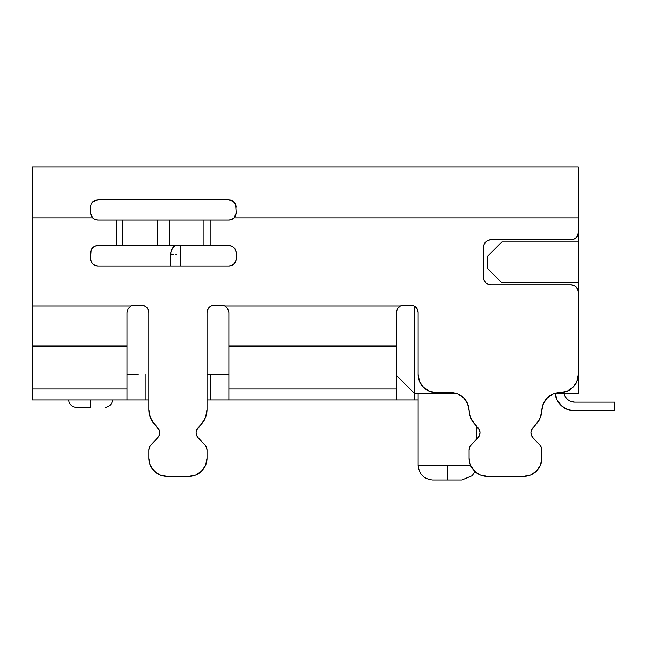 <?xml version="1.0" encoding="UTF-8"?>
<svg xmlns="http://www.w3.org/2000/svg" width="647" height="647" viewBox="0 0 647 647"><rect width="100%" height="100%" fill="white"/><g stroke="black" fill="none" stroke-linecap="round" stroke-linejoin="round"><path stroke-width="0.97" d="M476.354 439.45L476.354 425.912L476.354 439.45M447.239 465.436L470.595 465.436L447.239 465.436L447.239 479.993L432.681 479.993C423.898 479.071 419.046 474.219 418.124 465.436L447.239 465.436L418.124 465.436L418.124 393.376L418.124 465.436C419.046 474.219 423.898 479.071 432.681 479.993L447.239 479.993L447.239 465.436M478.036 427.716A7.279 7.279 0 0 1 478.036 437.647L471.032 445.144L469.585 447.441L469.075 450.11A7.279 7.279 0 0 1 471.032 445.144L478.036 437.647L479.484 435.35L479.993 432.681L479.484 430.012L474.93 424.392A21.836 21.836 0 0 1 469.067 410.23L470.717 417.841L474.93 424.392L478.036 427.716M159.219 435.35L159.728 432.681L159.219 430.012L154.69 424.416A21.836 21.836 0 0 1 148.81 409.511L150.33 417.525L154.69 424.416L157.771 427.716A7.279 7.279 0 0 1 157.771 437.647L150.767 445.144L149.32 447.441L148.81 450.11A7.279 7.279 0 0 1 150.767 445.144L157.771 437.647L159.243 435.302M170.646 254.352L170.646 265.998L170.921 251.926L171.479 250.171L175.013 245.617A10.918 10.918 179.8 0 0 170.646 254.352L173.469 254.352M574.617 402.111L570.953 401.48L567.71 399.652L565.276 396.837L567.71 399.652L570.953 401.48L574.617 402.111L614.65 402.111L614.65 410.845L574.617 410.845L567.605 409.551L561.515 405.839L557.148 400.202L555.086 393.376A19.653 19.653 0 0 0 574.617 410.845L614.65 410.845L614.65 402.111L574.617 402.111L570.953 401.48L574.617 402.111L570.953 401.48L567.71 399.652L570.953 401.48L574.617 402.111L570.953 401.48L567.71 399.652L565.276 396.837L567.71 399.652L570.953 401.48L574.617 402.111L570.953 401.48L567.71 399.652L565.276 396.837L567.71 399.652L570.953 401.48L574.617 402.111L570.953 401.48L567.71 399.652L565.276 396.837L567.71 399.652L570.953 401.48L574.617 402.111L570.953 401.48L567.71 399.652L565.276 396.837L567.71 399.652L570.953 401.48L574.617 402.111L570.953 401.48L567.71 399.652L565.276 396.837L567.71 399.652L570.953 401.48L574.617 402.111L570.953 401.48L567.71 399.652L565.276 396.837L567.71 399.652L570.953 401.48L574.617 402.111L570.953 401.48L567.71 399.652L565.276 396.837L567.71 399.652L570.953 401.48L574.617 402.111L570.953 401.48L567.71 399.652L565.276 396.837L567.71 399.652L570.953 401.48L574.617 402.111L570.953 401.48L567.71 399.652L565.276 396.837L567.71 399.652L570.953 401.48L574.617 402.111L570.953 401.48L567.71 399.652L565.276 396.837L567.71 399.652L570.953 401.48L574.617 402.111L570.953 401.48L567.71 399.652L565.276 396.837L567.71 399.652L570.953 401.48L574.617 402.111L570.953 401.48L567.71 399.652L565.276 396.837L567.71 399.652L570.953 401.48L574.617 402.111L570.953 401.48L567.71 399.652L565.276 396.837L567.71 399.652L570.953 401.48L574.617 402.111L570.953 401.48L567.71 399.652L565.276 396.837L567.71 399.652L570.953 401.48L574.617 402.111A10.918 10.918 0 0 1 563.917 393.376L565.276 396.837L567.71 399.652L565.276 396.837L567.71 399.652L570.953 401.48L567.71 399.652L565.276 396.837L567.71 399.652L570.953 401.48L574.617 402.111L570.953 401.48L567.71 399.652L565.276 396.837L567.71 399.652L570.953 401.48L574.617 402.111L570.953 401.48L567.71 399.652L565.276 396.837M157.383 245.617L157.383 220.142L122.776 220.142L122.776 245.617L157.383 245.617L157.383 220.142L169.352 220.142L169.352 245.617L203.959 245.617L203.959 220.142L169.352 220.142L169.352 245.617L157.383 245.617L210.154 245.617L210.154 220.142L203.959 220.142L203.959 245.617L228.876 245.617A7.279 7.279 0 0 1 236.155 252.896L236.155 258.719A7.279 7.279 0 0 1 228.876 265.998L97.859 265.998A7.279 7.279 0 0 1 90.58 258.719L90.58 252.896A7.279 7.279 0 0 1 97.859 245.617L122.776 245.617L122.776 220.142L116.581 220.142L116.581 245.617L157.383 245.617M76.022 407.206L90.58 407.206C71.938 407.206 71.938 407.206 90.58 407.206L90.58 399.927L90.58 407.206C109.222 407.206 109.222 407.206 90.58 407.206L76.022 407.206C76.985 407.853 68.8 406.639 68.744 399.927M96.007 199.996L97.859 199.761L92.675 201.929L97.859 199.761L94.858 200.408L92.57 202.042L91.106 204.315L90.58 207.04L91.13 204.274L92.675 201.929L91.122 204.274L92.618 201.985M543.431 403.453L547.411 397.759L543.431 403.453L541.871 410.23A21.836 21.836 0 0 1 536.007 424.392L531.454 430.012L530.944 432.681L531.454 435.35L532.902 437.647L539.905 445.144A7.279 7.279 0 0 1 541.862 450.11L541.353 447.441L539.905 445.144L532.902 437.647A7.279 7.279 0 0 1 532.902 427.716L536.007 424.392L540.221 417.841L541.871 410.23A18.197 18.197 0 0 1 560.059 392.648L567.023 391.265L572.927 387.318L576.873 381.415L578.256 374.451L578.256 292.201L577.698 289.419L576.121 287.058L573.76 285.481L570.977 284.923L490.911 284.923A7.279 7.279 0 0 1 483.632 277.644L483.632 247.073A7.279 7.279 0 0 1 490.911 239.794L570.977 239.794L573.76 239.236L576.121 237.659L577.698 235.298L578.256 232.516L578.256 167.007L32.35 167.007L32.35 217.958L92.658 217.958L91.114 215.605L90.58 212.863L90.701 205.722L90.58 207.04L91.106 204.315L90.58 207.04L91.13 204.274L92.675 201.929L95.02 200.335L97.859 199.761L228.876 199.761L234.06 201.929L235.613 204.274L236.155 212.863L234.077 217.958A7.279 7.279 0 0 1 228.876 220.142L97.859 220.142A7.279 7.279 0 0 1 92.658 217.958L90.58 212.863L92.658 217.958L91.114 215.605L90.58 212.863L90.58 207.04M230.389 199.923L234.165 202.042L235.629 204.315L236.155 207.04L235.629 204.323L232.661 200.821M231.634 200.303L230.348 199.915M92.658 201.945L94.785 200.441M95.109 200.303L97.746 199.761M234.165 202.042L235.613 204.274L236.155 207.04L235.605 204.274L234.06 201.929L228.876 199.761L230.68 199.988M490.911 284.923L488.129 284.365L490.911 284.923L570.977 284.923A7.279 7.279 0 0 1 578.256 292.201L578.256 374.451A18.197 18.197 0 0 1 560.059 392.648L553.242 393.974L554.956 393.376L578.256 393.376L578.256 282.739L501.829 282.739L578.256 282.739L578.256 241.978L501.829 241.978L487.272 256.535L487.272 268.182L487.272 256.535L501.829 241.978L578.256 241.978L578.256 167.007L32.35 167.007L32.35 306.031L131.082 306.031A7.279 7.279 0 0 1 134.252 305.303L141.531 305.303A7.279 7.279 0 0 1 148.81 312.582L148.81 409.511L148.81 312.582L148.252 309.8L148.81 312.582M235.557 215.75L234.077 217.958L236.155 212.863L235.621 215.605L234.077 217.958L578.256 217.958L578.256 232.516A7.279 7.279 0 0 1 570.977 239.794L490.911 239.794L488.129 240.352L485.768 241.929L484.191 244.291L483.632 247.073L484.191 244.291M94.114 200.796L94.947 200.368M91.737 203.109L92.57 202.042L91.728 203.109M148.81 458.157L148.81 450.11L148.81 458.157L150.193 465.12L154.14 471.024L160.044 474.971L167.007 476.354A18.197 18.197 0 0 1 148.81 458.157M188.843 476.354L167.007 476.354L188.843 476.354L195.806 474.971L201.71 471.024L205.657 465.12L207.04 458.157A18.197 18.197 0 0 1 188.843 476.354M207.04 450.11L207.04 458.157L207.04 450.11L206.53 447.441L205.083 445.144A7.279 7.279 0 0 1 207.04 450.11M205.083 445.144L198.079 437.647A7.279 7.279 0 0 1 198.079 427.716L201.16 424.416L205.52 417.525L207.04 409.511A21.836 21.836 0 0 1 201.16 424.416L196.631 430.012L196.122 432.681L196.631 435.35L198.079 437.647L205.083 445.144M207.04 312.582L207.04 409.511L207.04 312.582A7.279 7.279 0 0 1 214.319 305.303L221.597 305.303L211.537 305.861L209.175 307.438L207.598 309.8L207.04 312.582M413.627 305.861L403.566 305.303L410.845 305.303A7.279 7.279 0 0 1 418.124 312.582L418.124 374.451L418.124 312.582L417.566 309.8L415.989 307.438L413.352 305.748M436.321 392.648A18.197 18.197 0 0 1 418.124 374.451L419.507 381.415L423.453 387.318L429.357 391.265L436.321 392.648L450.878 392.648L436.321 392.648M450.878 392.648A18.197 18.197 0 0 1 469.067 410.23L467.506 403.453L463.527 397.759L457.696 393.974L450.878 392.648L457.696 393.974M469.075 458.157L469.075 450.11L469.075 458.157L470.458 465.12L474.405 471.024L480.309 474.971L487.272 476.354A18.197 18.197 0 0 1 469.075 458.157M523.666 476.354L487.272 476.354L523.666 476.354L530.629 474.971L536.533 471.024L540.48 465.12L541.862 458.157A18.197 18.197 0 0 1 523.666 476.354M541.862 450.11L541.862 458.157L541.862 450.11M148.252 309.8L146.675 307.438L144.313 305.861L134.252 305.303A7.279 7.279 0 0 0 131.082 306.031L32.35 306.031L32.35 346.08L126.974 346.08L126.974 312.582L128.082 308.716L131.082 306.031L128.074 308.74L126.974 312.582L128.082 308.716L131.082 306.031A7.279 7.279 0 0 1 134.252 305.303A7.279 7.279 0 0 0 131.082 306.031L128.074 308.732L126.974 312.582L128.066 308.74L131.082 306.031L128.082 308.724L126.974 312.582L128.074 308.732M554.956 393.376L578.256 393.376L578.256 217.958L234.077 217.958L231.699 219.576L228.876 220.142L210.154 220.142L210.154 245.617L228.876 245.617L231.658 246.175L234.02 247.752L235.597 250.114L236.155 252.896L236.155 258.719L235.597 261.501L234.02 263.863L231.658 265.44L228.876 265.998L97.859 265.998L95.077 265.44L92.715 263.863L91.138 261.501L90.58 258.719L91.138 250.114L92.715 247.752L95.077 246.175L97.859 245.617L116.581 245.617L116.581 220.142L97.859 220.142L95.036 219.576L92.658 217.958L90.58 212.863L91.203 215.799M235.597 204.25L235.039 203.166M235.629 204.315L236.155 212.863L234.141 217.885M236.155 212.863L235.613 215.613L236.155 212.863L234.077 217.958A7.279 7.279 0 0 1 228.876 220.142L231.699 219.576M97.859 199.761L228.876 199.761L231.715 200.335L234.06 201.929M488.129 284.365L485.768 282.788L484.191 280.426L483.632 277.644L483.632 247.073M90.58 212.863L92.658 217.958L32.35 217.958L32.35 399.927L126.974 399.927L126.974 389.025L32.35 389.025L126.974 389.025L126.974 346.08L32.35 346.08L32.35 399.927L126.974 399.927L126.974 312.582M227.793 308.765L228.876 312.582L227.776 308.74L224.768 306.031A7.279 7.279 0 0 0 221.597 305.303A7.279 7.279 0 0 1 224.768 306.031L400.396 306.031A7.279 7.279 0 0 1 403.566 305.303A7.279 7.279 0 0 0 400.396 306.031L397.379 308.748L396.287 312.582L397.395 308.716L400.396 306.031A7.279 7.279 0 0 1 403.566 305.303M547.411 397.759L553.242 393.974M230.769 200.012L228.876 199.761M234.077 217.958L235.621 215.605M91.114 215.605L92.658 217.958M94.842 200.416L94.066 200.829M541.79 411.541L540.221 417.841M151.875 468.266L150.193 465.12M95.077 246.175L97.179 245.65M97.179 265.966L97.859 265.998M461.796 479.993L447.239 479.993C465.88 479.993 465.88 479.993 447.239 479.993L461.796 479.993L472.092 475.731L474.987 471.582M91.138 250.114L90.58 252.896M90.58 258.719L91.462 262.189M235.597 261.501L236.155 258.719M575.021 238.565L573.76 239.236M573.76 285.481L575.409 286.427M224.768 306.031L227.768 308.724L228.876 312.582L228.876 346.08L396.287 346.08L396.287 312.582L397.395 308.716L400.396 306.031L224.768 306.031L227.768 308.724L228.876 312.582L227.768 308.716L224.768 306.031A7.279 7.279 0 0 0 221.597 305.303A7.279 7.279 26 0 1 224.768 306.031A7.279 7.279 26 0 0 221.597 305.303M396.287 399.927L396.287 389.025L228.876 389.025L396.287 389.025L396.287 399.927L228.876 399.927L414.484 399.927L414.484 393.376L414.484 399.927L418.124 399.927L407.521 399.927M217.643 399.927L207.04 399.927L210.679 399.927L210.679 374.451L228.876 374.451M126.974 399.927L145.171 399.927L145.171 374.451L145.171 399.927L148.81 399.927L138.207 399.927M397.379 308.748L396.287 312.582L396.287 389.025L396.287 346.08L228.876 346.08L228.876 399.927L210.679 399.927L210.679 374.451L217.643 374.451M134.252 305.303A7.279 7.279 0 0 0 131.082 306.031M487.272 268.182L501.829 282.739L487.272 268.182M180.909 245.617A10.918 1.084 90 0 0 180.481 254.352L180.481 265.998L180.481 254.352A10.918 1.084 90 0 1 180.909 245.617L180.796 246.628M228.876 312.582L227.776 308.74L228.876 312.582L228.876 399.927M138.207 374.451L126.974 374.451M207.04 374.451L210.679 374.451L207.04 374.451M175.911 254.352L176.639 254.352M396.287 375.179L414.484 393.376L455.981 393.376L414.484 393.376L414.484 306.274L414.484 393.376L396.287 375.179M112.416 399.927C112.36 406.639 104.175 407.853 105.138 407.206"/></g></svg>
